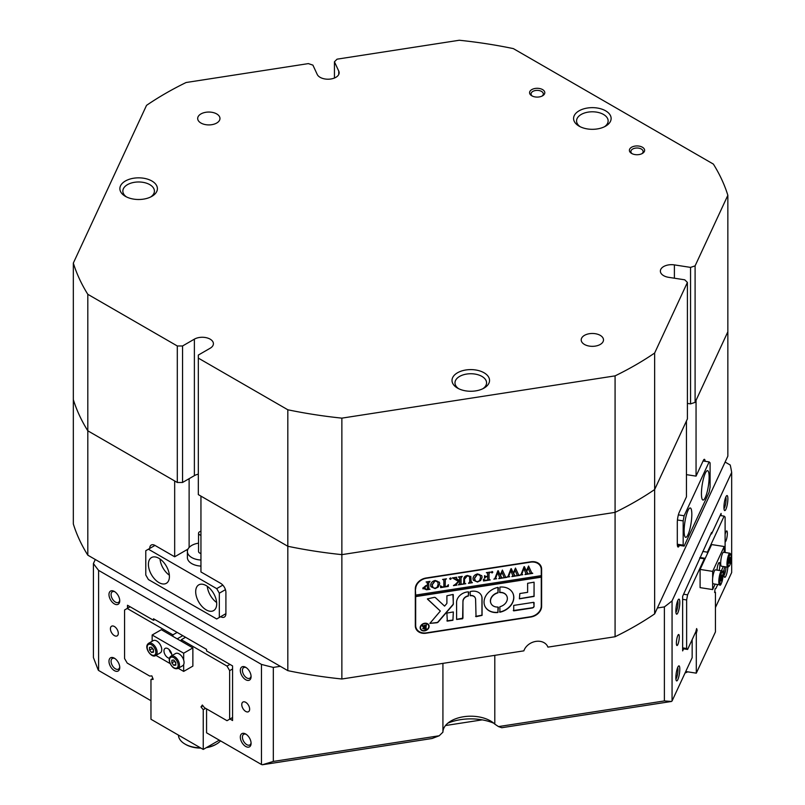 <?xml version="1.0" encoding="UTF-8"?>
<svg xmlns="http://www.w3.org/2000/svg" width="805" height="805" viewBox="0 0 805 805"><rect width="100%" height="100%" fill="white"/><g stroke="black" fill="none" stroke-linecap="round" stroke-linejoin="round"><path stroke-width="1.21" d="M245.706 746.456A7.617 4.397 60 0 1 240.323 737.128A7.617 4.397 60 0 1 245.706 734.019L245.706 734.019A7.617 4.397 60 0 1 251.09 743.347A7.617 4.397 60 0 1 245.706 746.456M246.26 734.371A6.128 3.542 -120 0 0 243.694 734.321A6.128 3.542 -120 0 0 242.758 739.242A6.128 3.542 -120 0 0 246.753 744.635A6.128 3.542 -120 0 0 249.822 744.947A6.128 3.542 -120 0 0 251.059 742.693M245.706 679.722A7.617 4.397 60 0 1 240.323 670.404A7.617 4.397 60 0 1 245.706 667.295L245.706 667.295A7.617 4.397 60 0 1 251.09 676.613A7.617 4.397 60 0 1 245.706 679.722M246.26 667.647A6.128 3.542 -120 0 0 243.694 667.597A6.128 3.542 -120 0 0 242.758 672.507A6.128 3.542 -120 0 0 246.753 677.911A6.128 3.542 -120 0 0 249.822 678.213A6.128 3.542 -120 0 0 251.059 675.959M114.36 603.891A7.617 4.397 60 0 1 108.977 594.573A7.617 4.397 60 0 1 114.36 591.464L114.36 591.464A7.617 4.397 60 0 1 119.744 600.782A7.617 4.397 60 0 1 114.36 603.891M114.914 591.816A6.128 3.542 -120 0 0 112.348 591.766A6.128 3.542 -120 0 0 111.412 596.676A6.128 3.542 -120 0 0 115.417 602.08A6.128 3.542 -120 0 0 118.476 602.382A6.128 3.542 -120 0 0 119.714 600.128M114.36 670.625A7.617 4.397 60 0 1 108.977 661.297A7.617 4.397 60 0 1 114.36 658.188L114.36 658.188A7.617 4.397 60 0 1 119.744 667.516A7.617 4.397 60 0 1 114.36 670.625M114.914 658.54A6.128 3.542 -120 0 0 112.348 658.49A6.128 3.542 -120 0 0 111.412 663.411A6.128 3.542 -120 0 0 115.417 668.804A6.128 3.542 -120 0 0 118.476 669.116A6.128 3.542 -120 0 0 119.714 666.862M727.821 567.193A7.617 1.61 -81.2 0 1 726.372 574.851A7.617 1.61 -81.2 0 1 724.43 577.094A7.617 1.61 -81.2 0 1 723.937 574.056A7.617 1.61 -81.2 0 1 724.198 570.423M723.987 575.384A6.128 1.298 98.8 0 0 726.04 566.931M727.881 498.828A7.617 1.61 -81.2 0 1 726.603 507.392A7.617 1.61 -81.2 0 1 724.43 510.37A7.617 1.61 -81.2 0 1 723.937 507.321A7.617 1.61 -81.2 0 1 726.704 495.669A7.617 1.61 -81.2 0 1 727.881 498.828M723.987 508.659A6.128 1.298 98.8 0 0 726.06 499.432A6.128 1.298 98.8 0 0 725.768 497.168M679.802 602.412A7.617 1.61 -81.2 0 1 678.524 610.975A7.617 1.61 -81.2 0 1 676.351 613.953A7.617 1.61 -81.2 0 1 675.858 610.904A7.617 1.61 -81.2 0 1 678.625 599.262A7.617 1.61 -81.2 0 1 679.802 602.412M675.918 612.243A6.128 1.298 98.8 0 0 677.981 603.015A6.128 1.298 98.8 0 0 677.689 600.761M679.802 669.146A7.617 1.61 -81.2 0 1 678.524 677.709A7.617 1.61 -81.2 0 1 676.351 680.688A7.617 1.61 -81.2 0 1 675.858 677.639A7.617 1.61 -81.2 0 1 678.625 665.987A7.617 1.61 -81.2 0 1 679.802 669.146M675.918 678.977A6.128 1.298 98.8 0 0 677.981 669.75A6.128 1.298 98.8 0 0 677.689 667.486M676.391 643.135A5.575 1.177 98.8 0 0 676.985 645.529A5.575 1.177 98.8 0 0 678.484 642.682A5.575 1.177 98.8 0 0 679.279 636.916A5.575 1.177 98.8 0 0 678.685 634.521A5.575 1.177 98.8 0 0 677.176 637.369A5.575 1.177 98.8 0 0 676.391 643.135M725.104 541.946A5.575 1.177 98.8 0 0 726.583 538.998A5.575 1.177 98.8 0 0 727.348 533.333A5.575 1.177 98.8 0 0 726.764 530.928A5.575 1.177 98.8 0 0 725.104 534.409M114.36 626.491A5.575 3.22 -120 0 0 111.573 626.22A5.575 3.22 -120 0 0 110.718 630.687A5.575 3.22 -120 0 0 114.36 635.598A5.575 3.22 -120 0 0 117.148 635.87A5.575 3.22 -120 0 0 118.003 631.402A5.575 3.22 -120 0 0 114.36 626.491M245.706 702.322A5.575 3.22 -120 0 0 242.919 702.051A5.575 3.22 -120 0 0 242.064 706.518A5.575 3.22 -120 0 0 245.706 711.429A5.575 3.22 -120 0 0 248.493 711.701A5.575 3.22 -120 0 0 249.349 707.233A5.575 3.22 -120 0 0 245.706 702.322M273.318 761.429L273.318 667.405A332.495 191.962 0 0 1 261.464 664.407L261.464 764.509A332.495 191.962 0 0 0 262.39 764.75L273.318 761.429L439.208 735.77L442.921 732.168A27.863 16.09 180 0 1 451.072 720.918A27.863 16.09 180 0 1 490.476 720.918L490.476 720.918A27.863 16.09 180 0 1 494.793 724.138L498.496 726.593L664.387 700.934L671.481 701.467A332.495 191.962 0 0 0 672.064 700.984L672.064 600.892L731.675 472.444A332.495 191.962 0 0 0 730.236 465.018L725.114 462.06L654.646 613.893L654.646 489.531L687.4 418.942L687.4 282.444L684.773 279.818L668.633 277.323A11.149 6.43 0 0 1 660.372 271.104A11.149 6.43 0 0 1 674.399 264.895L690.549 267.391L695.097 265.871L727.851 195.293A332.495 191.962 0 0 0 713.371 164.089L513.359 48.612A332.495 191.962 0 0 0 459.313 40.25L337.064 59.168L334.437 61.794L334.437 78.035M671.481 701.467L501.767 727.72L498.496 726.593M494.793 655.34L494.793 724.138M657.383 607.986L664.387 606.9L664.387 700.934M338.764 74.442L338.764 71.112A11.149 6.43 0 0 1 339.136 72.782A11.149 6.43 0 0 1 335.876 77.33A11.149 6.43 0 0 1 317.23 74.442L312.904 65.124L308.355 63.605L186.096 82.513A332.495 191.962 0 0 0 165.478 93.461A332.495 191.962 0 0 0 146.53 105.364L73.325 263.094A332.495 191.962 0 0 0 87.805 294.308L177.301 345.979L182.554 345.979L182.554 482.477L194.377 475.644L194.377 339.147A11.149 6.43 0 0 1 206.523 337.758A11.149 6.43 0 0 1 213.406 343.695A11.149 6.43 0 0 1 210.135 348.253L198.322 355.075L198.322 494.602L287.818 546.273A332.495 191.962 0 0 0 341.863 554.635L615.08 512.372L615.08 636.735L547.923 647.129A13.001 10.254 155.1 0 0 547.682 646.546A13.001 10.254 155.1 0 0 535.496 641.464A13.001 10.254 155.1 0 0 523.854 650.853L341.863 678.997L341.863 554.635L615.08 512.372A332.495 191.962 0 0 0 654.646 489.531L686.444 421.015L686.444 496.846L679.229 512.383A7.426 1.57 98.8 0 0 677.307 522.596L677.307 543.828A7.426 1.57 98.8 0 0 678.092 547.028A7.426 1.57 98.8 0 0 679.229 545.75L679.41 545.377M225.43 589.663L219.332 593.184L216.706 588.636L148.402 549.201L145.775 550.721L145.775 574.991L148.402 579.54L216.706 618.975L225.903 613.662L220.651 616.7A7.426 4.287 -120 0 0 224.364 617.063A7.426 4.287 -120 0 0 225.903 613.662L225.903 592.43A7.426 4.287 -120 0 0 220.651 583.333L200.948 571.952L200.948 496.122L287.818 546.273L287.818 670.646A332.495 191.962 0 0 0 341.863 678.997M287.818 670.646L280.321 666.319L273.318 667.405M150.968 700.712L98.602 670.474L98.602 570.383A332.495 191.962 0 0 1 93.42 563.53L93.42 657.564L98.18 669.951A332.495 191.962 0 0 0 98.602 670.474M731.675 472.444L731.675 572.536L715.434 607.534M692.159 639.623L692.159 657.685L672.064 700.984M683.606 648.83L682.64 650.903L682.64 596.304L711.58 532.427L711.58 533.936L721.099 513.429L721.099 515.653M664.387 606.9A332.495 191.962 0 0 0 672.064 600.892M705.14 461.285A7.426 1.57 98.8 0 0 704.405 459.313A7.426 1.57 98.8 0 0 703.268 460.591L696.053 476.127L686.444 474.648M695.097 265.871L695.097 402.369L727.851 331.791L727.851 456.153L725.114 462.06M493.757 723.192A39.012 22.52 0 0 0 447.801 723.192M439.208 735.77L432.094 738.497L262.39 764.75M261.464 764.509L206.563 732.812L206.563 708.893M615.08 636.735A332.495 191.962 0 0 0 654.646 613.893M127.492 608.298L127.492 605.259L153.503 620.273L153.503 618.763L206.563 649.394L206.563 650.913L232.575 665.926L232.575 720.525L229.948 719.006M153.503 620.273L154.812 619.518M187.978 549.111L174.675 556.788L174.675 480.957L87.805 430.806A332.495 191.962 0 0 1 73.325 399.602L73.325 523.964A332.495 191.962 0 0 0 87.805 555.168L87.805 430.806L177.301 482.477L177.301 345.979M93.42 563.53L95.292 559.495L87.805 555.168M442.921 732.168L442.921 663.37M727.851 195.293L727.851 331.791L696.053 400.296L696.053 476.127M547.923 647.129L547.39 645.992M426.076 633.213L530.857 617.002A11.149 8.795 155.1 0 0 541.624 606.235L541.624 569.236A11.149 8.795 155.1 0 0 540.97 566.207A11.149 8.795 155.1 0 0 530.857 561.799L426.076 578.01A11.149 8.795 155.1 0 0 415.31 588.777L415.31 625.777A11.149 8.795 155.1 0 0 415.974 628.806A11.149 8.795 155.1 0 0 426.076 633.213L425.946 632.921M711.58 533.936L710.926 533.836M261.464 664.407L98.602 570.383M280.321 666.319L95.292 559.495M174.675 556.788L154.973 545.418A7.426 4.287 -120 0 0 151.26 545.045A7.426 4.287 -120 0 0 149.72 548.447M415.672 628.061A11.149 8.795 155.1 0 0 417.121 629.762M540.95 567.434A11.149 8.795 155.1 0 0 540.588 565.502M202.961 705.804L201.008 706.931L203.242 709.708L205.607 708.34M232.575 717.486L227.02 720.696L204.48 707.686L202.347 705.029L201.008 706.931M130.128 606.779L124.564 609.989L124.564 658.52L127.2 663.068L149.73 676.079L151.863 675.888L153.202 679.329L150.968 679.531L152.859 678.434M232.575 668.955L229.646 670.646L227.02 666.097L229.948 664.407M127.2 608.469L172.904 634.853L177.14 632.408M185.553 637.258L181.306 639.713L227.02 666.097M150.968 679.531L150.968 719.257L203.242 749.435L203.242 709.708M229.646 719.177L229.646 670.646M181.306 639.713L181.306 641.223M172.904 636.373L172.904 634.853M177.211 638.858L182.765 635.658M203.242 749.435L219.302 740.167M699.937 557.503L705.25 558.328M717.738 584.521L715.887 588.495L715.112 588.757L714.619 592.48L715.434 592.198L714.669 592.088M696.255 630.043L697.12 630.184L696.305 633.434L695.118 633.243M682.64 647.864L686.635 648.488L687.601 649.444L695.852 631.673L696.627 628.564L697.12 630.184M723.071 573.029L724.882 566.75M687.601 649.444L682.64 648.679M725.104 552.492L725.104 517.082L724.138 516.126L720.143 515.502M683.606 594.231L687.601 594.845L686.635 599.956L682.64 599.333M687.601 594.845L704.335 558.801L699.676 558.076M702.755 551.445L707.404 552.17L724.138 516.126M696.305 633.434L696.305 673.161L715.434 631.935L715.434 592.198M707.404 552.17L707.404 553.689M704.335 560.32L704.335 558.801M686.635 599.956L686.635 648.488M696.305 673.161L685.739 671.531M482.205 719.861L445.487 725.536M691.827 514.365A14.862 3.14 98.8 0 0 690.247 507.965A14.862 3.14 98.8 0 0 686.242 515.582A14.862 3.14 98.8 0 0 684.129 530.938A14.862 3.14 98.8 0 0 685.709 537.338A14.862 3.14 98.8 0 0 689.714 529.72A14.862 3.14 98.8 0 0 691.827 514.365M709.135 477.073A14.862 3.14 98.8 0 0 707.555 470.673A14.862 3.14 98.8 0 0 703.55 478.291A14.862 3.14 98.8 0 0 701.437 493.646A14.862 3.14 98.8 0 0 703.017 500.046A14.862 3.14 98.8 0 0 707.021 492.429A14.862 3.14 98.8 0 0 709.135 477.073M677.307 544.24L683.173 545.146L684.129 546.102L709.135 492.237L710.091 487.136L710.091 462.865L709.135 461.909L684.129 515.774L683.173 520.875L683.173 545.146M683.173 520.875L677.448 519.99M684.129 546.102L677.357 545.055M678.374 514.878L684.129 515.774M709.135 461.909L703.087 460.973M206.905 747.322A22.288 12.87 0 0 0 216.515 744.051L215.72 744.514A21.172 12.226 180 0 1 206.332 747.664M200.908 748.087A21.172 12.226 180 0 1 185.774 744.514L184.989 744.051A22.288 12.87 0 0 0 200.445 747.825M178.458 735.126A22.288 12.87 0 0 0 184.989 744.051M216.515 744.051A22.288 12.87 0 0 0 220.54 740.872M687.691 671.833A21.172 12.226 180 0 1 685.055 672.99M685.136 672.809A22.288 12.87 0 0 0 687.591 671.813M641.806 153.745A6.128 3.542 0 0 0 643.135 151.541A6.128 3.542 0 0 0 639.351 148.271A6.128 3.542 0 0 0 632.67 149.046A6.128 3.542 0 0 0 630.879 151.541A6.128 3.542 0 0 0 632.207 153.745M541.986 96.107A6.128 3.542 0 0 0 543.315 93.913A6.128 3.542 0 0 0 539.531 90.643A6.128 3.542 0 0 0 532.85 91.408A6.128 3.542 0 0 0 531.058 93.913A6.128 3.542 0 0 0 532.387 96.107M150.756 196.933A15.788 9.117 0 0 0 154.419 191.097A15.788 9.117 0 0 0 144.679 182.675A15.788 9.117 0 0 0 127.472 184.647A15.788 9.117 0 0 0 122.843 191.097A15.788 9.117 0 0 0 126.506 196.933M482.899 388.694A15.788 9.117 0 0 0 486.562 382.858A15.788 9.117 0 0 0 476.822 374.436A15.788 9.117 0 0 0 459.615 376.418A15.788 9.117 0 0 0 454.986 382.858A15.788 9.117 0 0 0 458.649 388.694M604.475 126.747A15.788 9.117 0 0 0 608.137 120.911A15.788 9.117 0 0 0 598.397 112.489A15.788 9.117 0 0 0 581.19 114.461A15.788 9.117 0 0 0 576.561 120.911A15.788 9.117 0 0 0 580.224 126.747M642.39 153.443A7.617 4.397 180 0 1 631.623 153.443A7.617 4.397 180 0 1 631.623 147.224A7.617 4.397 180 0 1 642.39 147.224A7.617 4.397 180 0 1 642.39 153.443L642.39 153.443M542.57 95.805A7.617 4.397 180 0 1 531.803 95.805A7.617 4.397 180 0 1 531.803 89.586A7.617 4.397 180 0 1 542.57 89.586A7.617 4.397 180 0 1 542.57 95.805L542.57 95.805M151.904 196.329A18.757 10.827 180 0 1 125.369 196.329A18.757 10.827 180 0 1 125.369 181.014A18.757 10.827 180 0 1 151.904 181.014A18.757 10.827 180 0 1 151.904 196.329L151.904 196.329M484.047 388.091A18.757 10.827 180 0 1 457.512 388.091A18.757 10.827 180 0 1 457.512 372.775A18.757 10.827 180 0 1 484.047 372.775A18.757 10.827 180 0 1 484.047 388.091L484.047 388.091M605.622 126.144A18.757 10.827 180 0 1 579.087 126.144A18.757 10.827 180 0 1 579.087 110.818A18.757 10.827 180 0 1 605.622 110.818A18.757 10.827 180 0 1 605.622 126.144L605.622 126.144M200.948 113.928A11.149 6.43 0 0 0 197.678 118.486A11.149 6.43 0 0 0 204.561 124.423A11.149 6.43 0 0 0 216.706 123.034A11.149 6.43 0 0 0 219.966 118.486A11.149 6.43 0 0 0 213.094 112.539A11.149 6.43 0 0 0 200.948 113.928M584.47 335.363A11.149 6.43 0 0 0 581.21 339.911A11.149 6.43 0 0 0 588.083 345.848A11.149 6.43 0 0 0 600.228 344.46A11.149 6.43 0 0 0 603.498 339.911A11.149 6.43 0 0 0 596.616 333.964A11.149 6.43 0 0 0 584.47 335.363M198.322 358.104L287.818 409.775A332.495 191.962 0 0 0 341.863 418.137L615.08 375.875A332.495 191.962 0 0 0 654.646 353.033L687.4 282.444M338.764 71.112L334.437 61.794M194.377 339.147L182.554 345.979M287.818 409.775L287.818 546.273A332.495 191.962 0 0 0 341.863 554.635L341.863 418.137M654.646 353.033L654.646 489.531A332.495 191.962 0 0 1 615.08 512.372L615.08 375.875M687.4 403.406L690.549 403.889L690.549 267.391M695.097 402.369L690.549 403.889M87.805 294.308L87.805 430.806A332.495 191.962 0 0 1 73.325 399.602L73.325 263.094M182.554 482.477L177.301 482.477M194.377 475.644A11.149 6.43 180 0 1 198.322 474.175M195.685 591.675A14.862 8.583 -120 0 0 202.176 606.628A14.862 8.583 -120 0 0 213.627 610.603A14.862 8.583 -120 0 0 216.706 603.8A14.862 8.583 -120 0 0 210.216 588.847A14.862 8.583 -120 0 0 198.765 584.873A14.862 8.583 -120 0 0 195.685 591.675M207.308 586.312A14.862 8.583 -120 0 0 216.646 602.492M148.402 564.375A14.862 8.583 -120 0 0 154.892 579.328A14.862 8.583 -120 0 0 166.343 583.303A14.862 8.583 -120 0 0 169.422 576.501A14.862 8.583 -120 0 0 162.932 561.548A14.862 8.583 -120 0 0 151.481 557.573A14.862 8.583 -120 0 0 148.402 564.375M160.024 559.012A14.862 8.583 -120 0 0 169.362 575.193M200.948 566.096A14.862 8.583 180 0 1 191.751 563.611A14.862 8.583 180 0 1 187.394 557.543L187.394 551.475A14.862 8.583 180 0 1 188.189 548.728A14.862 8.583 180 0 1 198.543 543.174M219.332 617.455L219.332 593.184M216.706 588.636L222.804 585.114M187.484 550.54L186.498 549.966M154.973 545.418L148.402 549.201M200.948 531.27A3.713 2.143 0 0 0 198.734 532.588A3.713 2.143 0 0 0 198.543 533.282A3.713 2.143 0 0 0 200.948 535.285M198.543 533.282L198.543 551.475A3.713 2.143 0 0 0 200.948 553.488M200.948 560.028A14.862 8.583 180 0 1 187.394 551.475M171.847 655.673A5.575 3.22 -120 0 0 171.857 655.481A5.575 3.22 -120 0 0 169.422 649.877A5.575 3.22 -120 0 0 165.126 648.377A5.575 3.22 -120 0 0 163.968 650.933A5.575 3.22 -120 0 0 169.412 658.279M152.155 641.263L152.155 635.004L161.342 629.701L192.868 647.904L183.671 653.207L183.671 660.06M183.671 664.548L183.671 671.41L178.257 668.281M192.868 647.904L192.868 666.097L183.671 671.41M170.117 663.582L155.929 655.391M152.155 635.004L183.671 653.207M171.646 653.912A5.575 3.22 60 0 1 169.171 649.625M152.175 648.035L153.433 650.038A2.787 1.61 60 0 1 153.202 649.766A2.787 1.61 60 0 1 152.346 648.226M147.728 644.191A7.054 4.075 60 0 1 148.623 643.306L153.222 640.649A7.054 4.075 60 0 1 159.702 643.829A7.054 4.075 60 0 1 161.171 651.99A7.054 4.075 60 0 1 160.276 652.875L155.677 655.532A7.054 4.075 60 0 0 156.573 654.646A7.054 4.075 60 0 0 155.103 646.485A7.054 4.075 60 0 0 148.623 643.306L147.526 644.392C144.477 648.468 151.843 658.5 155.677 655.532M149.569 650.088L149.478 647.411L151.4 647.119L153.413 649.504L153.514 652.181L151.582 652.473L149.569 650.088L152.195 648.578M153.483 651.376L151.582 652.473M175.792 662.928A2.787 1.61 60 0 1 175.47 662.585A2.787 1.61 60 0 1 174.745 661.338A2.787 1.61 60 0 1 174.665 661.116M183.389 659.235A7.054 4.075 60 0 1 182.604 665.765L178.006 668.422A7.054 4.075 60 0 0 178.791 661.891A7.054 4.075 60 0 0 170.952 656.196L175.55 653.539A7.054 4.075 60 0 1 183.389 659.235M175.792 662.978L174.484 660.885M173.81 660.05L175.792 662.495L175.802 665.131L173.83 665.322L171.857 662.877L171.847 660.241L173.81 660.05M175.792 664.185L173.83 665.322M174.484 661.358L171.857 662.877M719.147 570.453A5.575 1.177 98.8 0 0 719.871 564.939A5.575 1.177 98.8 0 0 719.278 562.534A5.575 1.177 98.8 0 0 717.024 570.121M715.192 584.118L712.656 589.572L700.098 587.63L700.098 569.427L711.64 544.572L724.198 546.514L724.198 552.361M723.363 566.509L721.381 570.795M712.656 589.572L712.656 582.719M712.656 578.231L712.656 571.379L724.198 546.514M700.098 569.427L712.656 571.379M712.727 577.658A7.054 1.489 -81.2 0 1 715.424 569.87L721.703 570.846A7.054 1.489 -81.2 0 0 719.006 578.624A7.054 1.489 -81.2 0 0 719.539 584.792L713.26 583.826A7.054 1.489 -81.2 0 1 712.727 577.658M720.817 580.878L721.481 575.404L722.226 575.042L721.552 580.516L720.817 580.878M721.008 577.396L722.256 577.588M720.807 580.395L721.552 580.516M727.72 567.183L721.441 566.217A7.054 1.489 -81.2 0 1 720.938 565.543A7.054 1.489 -81.2 0 1 721.29 557.593A7.054 1.489 -81.2 0 1 723.594 552.26L729.873 553.236A7.054 1.489 -81.2 0 0 727.569 558.569A7.054 1.489 -81.2 0 0 727.217 566.519A7.054 1.489 -81.2 0 0 727.72 567.183C730.326 566.076 731.443 561.83 731.051 554.464L729.873 553.236M729.692 557.734L730.407 557.473L730.417 560.089L729.692 562.967L728.978 563.218L729.692 557.734M729.149 559.898L730.417 560.089M728.968 562.856L729.692 562.967M428.471 625.163A4.277 3.371 155.1 0 0 428.421 625.062A4.277 3.371 155.1 0 0 423.833 623.533A4.277 3.371 155.1 0 0 420.421 627.498A4.277 3.371 155.1 0 0 420.673 628.655A4.277 3.371 155.1 0 0 420.723 628.765M420.522 627.709A4.277 3.371 155.1 0 0 420.774 628.866A4.277 3.371 155.1 0 0 425.362 630.385A4.277 3.371 155.1 0 0 428.773 626.431A4.277 3.371 155.1 0 0 428.522 625.264A4.277 3.371 155.1 0 0 423.923 623.744A4.277 3.371 155.1 0 0 420.522 627.709M429.125 626.371A4.639 3.663 155.1 0 0 428.854 625.113A4.639 3.663 155.1 0 0 423.863 623.452A4.639 3.663 155.1 0 0 420.16 627.759A4.639 3.663 155.1 0 0 420.431 629.017A4.639 3.663 155.1 0 0 425.422 630.677A4.639 3.663 155.1 0 0 429.125 626.371M420.381 628.916A4.639 3.663 155.1 0 0 425.402 630.446A4.639 3.663 155.1 0 0 429.035 626.169A4.639 3.663 155.1 0 0 428.803 625.012M427.395 598.89L440.345 611.055L429.88 623.372L436.853 622.748A1.862 1.469 155.1 0 0 438.232 621.993L452.933 604.917A1.862 1.469 155.1 0 0 453.356 603.871L452.923 594.482L446.896 595.781L446.896 603.106A1.117 0.875 -24.9 0 1 446.644 603.73L444.581 606.115L435.565 597.753A1.862 1.469 155.1 0 0 434.147 597.39L427.395 598.89M427.505 599.151L440.345 611.055M429.88 623.412L436.763 622.547A1.862 1.469 155.1 0 0 438.131 621.792L452.833 604.706A1.862 1.469 155.1 0 0 453.255 603.669L453.255 594.563M484.036 602.11A15.416 12.156 155.1 0 0 484.942 606.296A15.416 12.156 155.1 0 0 497.913 612.514L497.993 607.03A8.734 6.883 -24.9 0 1 491.01 603.478A8.734 6.883 -24.9 0 1 490.487 601.104A8.734 6.883 -24.9 0 1 497.993 592.862L497.913 587.398A15.416 12.156 155.1 0 0 484.036 602.11M484.892 606.185A15.416 12.156 155.1 0 0 497.822 612.313L498.386 607.342M490.959 603.378A8.734 6.883 -24.9 0 1 490.909 603.267A8.734 6.883 -24.9 0 1 490.396 600.902A8.734 6.883 -24.9 0 1 497.903 592.651L498.386 587.7M464.656 583.424L465.763 583.726L462.523 584.229L463.68 583.444L463.821 579.429C463.7 577.286 464.898 575.967 467.413 575.474L470.855 576.571L471.076 581.482L472.374 582.709L468.48 583.303L469.778 581.683L469.506 576.571L467.363 575.817L464.465 579.278L464.656 583.424L464.465 579.278M470.764 576.36L470.975 581.27L472.032 582.538M455.499 584.219L458.417 581.371L452.42 577.91L456.666 577.245L455.922 577.95L456.405 578.533L459.675 580.727L459.585 577.416L458.377 576.984L462.261 576.38L460.973 578.01L461.054 583.846L462.261 584.269L458.377 584.873L459.675 583.243L459.675 580.868L456.214 584.249L456.868 585.104L453.477 585.627L455.499 584.219M456.666 577.467L455.821 577.738L456.405 578.533M459.675 580.868L456.113 584.038L456.656 584.923M450.468 578.101L451.253 578.634L450.468 579.409L449.693 578.875L450.468 578.101L451.253 578.634L450.468 579.409L449.693 578.875M448.395 584.742L448.274 586.432L440.627 587.62L440.496 585.96L442.509 586.996L443.867 586.785L443.867 580.657L443.686 579.731L442.569 579.429L446.453 578.825L445.306 579.54L445.155 586.583L447.218 586.191L448.395 584.742M440.758 585.919L440.969 586.583M443.867 580.657L443.585 579.53L442.891 579.6M439.721 583.846L438.212 587.087L435.092 588.586L430.947 586.714L430.645 585.265C430.816 582.78 432.335 581.18 435.203 580.455L439.409 582.287L439.721 583.846L438.212 587.087M415.672 589.019A11.149 8.795 155.1 0 1 426.439 578.252L530.505 562.162A11.149 8.795 155.1 0 1 540.608 566.569A11.149 8.795 155.1 0 1 541.272 569.588L541.272 575.656L415.672 595.086L415.33 588.284M422.877 588.224L425.805 585.638L427.405 585.537L427.224 582.287L426.107 581.975L430.001 581.371L428.703 583.001L428.884 588.948L430.001 589.26L426.57 589.793L422.877 588.224L423.007 588.878M427.405 583.202L427.123 582.075L426.459 582.146M429.659 581.643L428.602 582.79L428.884 588.948M482.094 577.286L480.585 580.536L477.466 582.025L473.32 580.163L473.018 578.704C473.189 576.219 474.709 574.619 477.576 573.905L481.782 575.726L482.094 577.286L480.585 580.536M483.644 579.208L485.586 580.335L487.659 580.013L487.659 576.611L485.978 576.873L484.55 578.191L484.55 575.676L485.978 576.551L487.659 576.289L487.578 573.08L486.371 572.657L490.255 572.053L488.957 573.673L489.048 579.509L490.255 579.942L483.513 580.979L483.382 579.248L483.805 579.731M492.066 571.661L492.841 572.204L492.066 572.979L491.292 572.436L492.066 571.661L492.751 571.993L492.066 572.979L491.292 572.436M496.605 578.735L493.857 579.167L494.874 578.483L497.882 570.765L500.187 575.102L502.401 570.061L505.55 576.913L506.566 577.416L503.125 577.95L504.031 577.084L501.847 572.013L500.569 575.947L502.38 578.06L498.778 578.624L499.764 577.718L497.681 572.727L495.578 578.403L496.605 578.735M502.39 570.061L505.55 576.913M497.681 572.727L495.779 577.165L495.93 578.765M509.696 576.712L506.949 577.135L507.965 576.461L510.964 568.743L513.278 573.069L515.482 568.038L518.641 574.891L519.648 575.394L516.206 575.927L517.122 575.062L514.938 569.98L513.66 573.925L515.472 576.038L511.859 576.601L512.845 575.696L510.762 570.695L508.669 576.38L509.696 576.712M515.482 568.038L518.641 574.891M510.762 570.695L508.569 576.179L509.012 576.742M522.777 574.69L520.03 575.112L521.056 574.438L524.055 566.71L526.369 571.047L528.573 566.016L531.723 572.868L532.739 573.371L529.298 573.895L530.203 573.039L528.03 567.958L526.742 571.892L528.563 574.015L524.951 574.569L525.937 573.673L523.854 568.672L521.751 574.357L522.777 574.69M528.573 566.016L531.723 572.868M523.854 568.672L521.66 574.146L522.103 574.71M415.672 595.086L415.672 596.606L541.272 577.175L541.272 605.994A11.149 8.795 155.1 0 1 530.505 616.761L426.439 632.851A11.149 8.795 155.1 0 1 416.326 628.443L415.652 626.994A11.149 8.795 155.1 0 1 415.32 626.129M415.672 596.606L415.672 625.425A11.149 8.795 155.1 0 0 416.326 628.443M513.721 605.4L513.721 610.864L532.296 607.986A1.862 1.469 155.1 0 0 534.087 606.195L533.655 602.321L513.721 605.4M527.627 592.329L519.819 593.537L519.406 598.819L534.087 596.414L534.067 582.176L527.627 583.293L527.627 592.329M470.281 595.74A5.575 4.397 -24.9 0 1 475.272 597.954A5.575 4.397 -24.9 0 1 475.604 599.463L476.037 616.69L482.054 615.382L482.054 598.467A10.777 8.493 155.1 0 0 481.42 595.539A10.777 8.493 155.1 0 0 470.231 591.584L470.19 595.529A5.575 4.397 -24.9 0 1 475.171 597.743A5.575 4.397 -24.9 0 1 475.222 597.853M499.855 606.739L499.935 612.202A15.416 12.156 155.1 0 0 512.906 593.315A15.416 12.156 155.1 0 0 499.935 587.087L499.855 592.571A8.734 6.883 -24.9 0 1 506.848 596.123A8.734 6.883 -24.9 0 1 499.855 606.739M452.923 620.263L453.326 611.951L446.896 613.068L447.318 621.128L452.923 620.263L453.356 612.072M463.036 601.405A5.575 4.397 -24.9 0 1 468.359 596.042L468.409 591.866A10.777 8.493 155.1 0 0 456.586 602.412L456.606 619.458L462.613 618.763L462.945 601.204A5.575 4.397 -24.9 0 1 468.258 595.831L468.782 592.168M422.977 626.34L421.8 625.706L423.078 625.515L425.211 627.045L424.557 625.284L426.509 624.982L425.855 625.797L425.855 628.313L426.509 628.926L424.778 629.188L422.816 628.524L423.983 627.367L421.699 625.616M425.211 625.898L424.638 625.153M426.237 624.911L425.956 628.765M415.581 596.394L541.171 576.964L541.171 575.676M540.608 566.569L539.934 565.12A11.149 8.795 155.1 0 0 539.149 563.802M456.586 619.347L462.945 618.129L462.945 601.204M446.896 620.846L452.823 620.061M499.462 592.279L499.754 592.369A8.734 6.883 -24.9 0 1 506.748 595.921A8.734 6.883 -24.9 0 1 506.798 596.022M499.462 611.921L499.835 612.001A15.416 12.156 155.1 0 0 512.855 593.205M475.604 616.399L481.964 615.181L481.964 598.266A10.777 8.493 155.1 0 0 481.38 595.438M519.376 598.709L533.997 596.213L534.087 582.297M513.278 610.562L532.196 607.775A1.862 1.469 155.1 0 0 533.997 605.984L534.087 602.623M425.976 628.786L425.02 628.936M424.688 628.987L422.716 628.313M422.877 626.129L423.983 627.367M424.909 627.035L423.49 628.142L425.211 628.856L425.211 627.206L423.49 628.142L424.547 628.846M423.923 627.387L423.49 628.142M427.314 582.991L427.123 582.075L427.314 582.991M428.602 587.831L428.783 588.747L428.602 587.831M429.588 589.099L426.469 589.582L422.776 588.012M424.326 587.7L426.479 589.481L427.405 589.22L427.405 585.839L426.147 585.688L424.326 587.7L424.547 588.566M426.147 585.688L424.487 588.465M427.405 585.839L426.237 585.899M438.121 586.885L435.092 588.586M434.992 588.375L430.896 586.614M439.359 582.186L439.621 583.635M437.749 582.025L437.095 581.069L435.123 580.576L432.104 584.661L433.05 587.549M432.104 584.661L432.526 586.865M433.14 587.761L435.223 588.234L437.226 587.137L438.162 584.118L437.799 582.126L435.213 580.787L432.204 584.873M448.284 584.752L448.274 586.432M448.174 586.231L440.607 587.398M440.657 585.718L440.868 586.372L440.657 585.718M443.766 580.445L443.585 579.53L443.766 580.445M445.306 579.54L446.131 579.097M445.215 579.338L445.155 586.583M450.377 579.208L449.603 578.664M450.377 577.889L451.152 578.423M454.865 578.996L458.417 581.371M454.775 578.785L452.319 577.92M455.821 577.738L456.314 578.332L455.821 577.738M459.202 576.994L458.689 577.155M461.124 577.064L461.949 576.652M461.034 576.863L461.054 583.846M461.859 584.108L458.77 584.591M455.932 584.47L456.556 584.712L455.932 584.47M456.566 584.933L453.557 585.396M465.35 583.565L462.966 583.937M470.975 581.27L471.941 582.327L470.975 581.27M471.941 582.548L468.923 583.021M469.456 576.471L467.363 575.817M467.262 575.605L464.374 579.067M480.494 580.325L477.466 582.025M477.365 581.824L473.27 580.053M481.732 575.625L481.994 577.084M480.122 575.464L479.468 574.518L477.496 574.025L474.477 578.111L475.423 580.999M474.477 578.111L474.9 580.314M475.514 581.21L477.596 581.683L479.599 580.576L480.535 577.557L480.172 575.575L477.586 574.227L474.578 578.322M485.978 576.873L487.659 576.611M485.878 576.672L484.811 578.151M487.206 572.667L486.693 572.828M489.118 572.737L489.933 572.325M489.017 572.536L489.048 579.509M489.843 579.781L483.503 580.767M491.976 572.768L491.191 572.234M491.976 571.459L492.751 571.993M496.454 578.755L493.968 579.147M498.235 570.705L500.187 575.102M505.067 575.907L505.449 576.712L505.067 575.907M503.377 577.688L506.566 577.416M500.569 575.947L501.847 572.013M500.469 575.736L500.871 576.621M500.78 576.42L501.092 577.135M502.219 577.869L499.12 578.342M509.545 576.732L507.049 577.115M511.326 568.682L513.278 573.069M518.158 573.874L518.541 574.69L518.158 573.874M519.527 575.193L516.468 575.666M513.66 573.925L514.938 569.98M513.56 573.713L513.962 574.599M513.862 574.398L514.184 575.112M515.311 575.837L512.211 576.32M522.626 574.71L520.141 575.092M524.407 566.66L526.369 571.047M531.24 571.852L531.632 572.657L531.24 571.852M532.618 573.16L529.559 573.633M526.742 571.892L528.03 567.958M526.651 571.691L527.054 572.576M526.953 572.365L527.265 573.09M528.402 573.814L525.293 574.297M189.125 547.47L189.125 478.683M677.397 545.468L679.229 545.75M541.131 568.169L541.624 569.236M541.272 605.471L541.624 606.235M674.399 278.218L674.399 264.895M155.335 654.334A6.128 3.542 -120 0 0 153.503 646.526A6.128 3.542 -120 0 0 147.657 645.258A6.128 3.542 -120 0 0 149.478 653.066A6.128 3.542 -120 0 0 155.335 654.334M170.076 663.048A6.128 3.542 -120 0 0 176.013 668.271A6.128 3.542 -120 0 0 177.563 662.324A6.128 3.542 -120 0 0 171.636 657.101A6.128 3.542 -120 0 0 170.076 663.048M719.539 584.792C720.445 586.342 721.582 583.826 722.95 577.235A6.128 1.298 98.8 0 0 722.256 571.942A6.128 1.298 98.8 0 0 720.113 578.664A6.128 1.298 98.8 0 0 720.787 583.977A6.128 1.298 98.8 0 0 722.92 577.255C723.343 572.627 722.93 570.493 721.703 570.846M728.324 565.824A6.128 1.298 98.8 0 0 730.487 562.947A6.128 1.298 98.8 0 0 731.061 554.876A6.128 1.298 98.8 0 0 728.887 557.754A6.128 1.298 98.8 0 0 728.324 565.824M415.672 625.425L415.31 624.65M170.952 656.196C169.11 657.444 168.748 659.708 169.875 663.008C172.22 667.687 174.927 669.488 178.006 668.422"/></g></svg>
